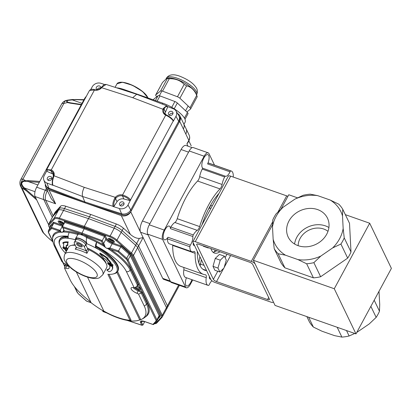 <?xml version="1.0" encoding="UTF-8"?>
<svg xmlns="http://www.w3.org/2000/svg" width="412" height="412" viewBox="0 0 412 412"><rect width="100%" height="100%" fill="white"/><g stroke="black" fill="none" stroke-linecap="round" stroke-linejoin="round"><path stroke-width="0.62" d="M39.279 182.367L28.232 181.553A0.721 0.51 -85.8 0 1 28.155 180.585L39.784 181.44L36.668 187.197A7.195 2.869 109.4 0 0 35.082 196.55L43.796 199.614L52.329 217.361L43.796 199.614A7.195 2.869 -70.6 0 1 45.382 190.267A7.195 2.869 109.4 0 0 43.796 199.614L45.665 200.273L53.148 215.842L45.665 200.273A7.195 2.869 -70.6 0 1 47.251 190.921L47.406 190.638L47.251 190.921L47.601 191.044M167.401 307.512A8.637 2.93 -151.6 0 0 167.545 307.306A8.637 2.93 -151.6 0 0 167.421 305.822L138.607 245.882A8.637 2.93 -151.6 0 0 136.624 243.492L139.38 238.393C136.599 238.502 133.576 237.147 130.316 234.335L121.313 215.605L49.095 190.195L55.625 203.775L51.299 198.738L45.83 187.357A7.195 6.134 -25.7 0 0 49.095 190.195M121.313 215.605A7.195 6.134 -25.7 0 0 130.758 211.84L162.745 278.378A8.637 3.445 109.4 0 0 163.739 279.377L170.594 281.787M179.699 121.319A7.195 6.134 -25.7 0 0 179.962 116.009L183.649 123.677A7.195 6.134 154.3 0 1 183.649 123.688A7.195 6.134 154.3 0 1 183.386 128.987L179.699 121.319L130.758 211.84M179.962 116.009A7.195 6.134 -25.7 0 0 177.587 113.568M45.366 184.226A7.195 6.134 -25.7 0 0 45.83 187.357M192.162 147.65L185.92 145.451A8.637 3.445 109.4 0 0 181.095 149.525L188.562 152.152L149.927 223.618L142.454 220.987A8.637 3.445 109.4 0 0 140.549 232.208L148.021 234.835L170.213 281.005L162.745 278.378M179.416 285.351L167.545 307.306A8.637 2.93 -151.6 0 0 167.421 305.822L138.607 245.882A8.637 2.93 -151.6 0 0 136.624 243.492L122.143 230.576A8.637 2.93 -151.6 0 0 115.066 226.399L89.466 216.825L64.519 208.616A8.637 2.93 -151.6 0 0 59.4 208.503L53.962 214.405A8.637 2.93 -151.6 0 0 53.812 214.611L55.1 212.232A8.637 2.93 -151.6 0 1 55.249 212.025L60.688 206.124A8.637 2.93 -151.6 0 1 65.807 206.237L90.753 214.441L116.354 224.02A8.637 2.93 -151.6 0 1 123.43 228.197L130.316 234.335M139.38 238.393L143.113 237.544L137.639 247.669A8.637 2.93 -151.6 0 0 135.656 245.279L121.174 232.363A8.637 2.93 -151.6 0 0 114.098 228.186L88.498 218.612L63.556 210.403A8.637 2.93 -151.6 0 0 58.432 210.29L52.994 216.192A8.637 2.93 -151.6 0 0 52.849 216.398A8.637 2.93 28.4 0 1 52.994 216.192L58.432 210.29A8.637 2.93 28.4 0 1 63.556 210.403L88.498 218.612L90.753 214.441M181.095 149.525L142.454 220.987M116.663 87.838A20.152 6.834 28.4 0 1 124.192 89.595L162.786 103.175A20.152 6.834 28.4 0 1 185.081 122.266L183.963 124.331M187.913 142.624L186.909 143.901L188.84 140.332L183.386 128.987M186.033 128.647A7.195 6.134 154.3 0 1 186.07 128.714A7.195 6.134 154.3 0 1 186.07 128.719A7.195 6.134 154.3 0 1 185.807 134.024M154.402 323.667A7.916 2.683 -151.6 0 0 155.865 323.178L161.303 317.276A7.916 2.683 -151.6 0 0 161.324 315.731L132.51 255.785A7.916 2.683 -151.6 0 0 130.692 253.596L116.21 240.68A7.916 2.683 -151.6 0 0 109.721 236.854L84.156 227.29L84.311 226.353L88.498 218.612L114.098 228.186A8.637 2.93 28.4 0 1 121.174 232.363L135.656 245.279L136.624 243.492L122.143 230.576A8.637 2.93 -151.6 0 0 115.066 226.399L89.466 216.825L64.519 208.616A8.637 2.93 -151.6 0 0 59.4 208.503L53.962 214.405A8.637 2.93 -151.6 0 0 53.812 214.611L48.662 224.143A8.637 2.93 28.4 0 1 48.807 223.937A0.721 0.675 42.6 0 0 49.105 224.89A7.916 2.683 -151.6 0 0 49.09 226.435L49.842 228.006M166.433 309.299A8.637 2.93 -151.6 0 0 166.582 309.093A8.637 2.93 -151.6 0 0 166.453 307.609L137.639 247.669L166.453 307.609A8.637 2.93 28.4 0 1 166.582 309.093L167.545 307.306M49.286 238.775A0.721 0.376 -49.7 0 1 49.213 238.739A0.721 0.376 -49.7 0 1 49.162 238.672L52.854 241.798M35.082 196.55L36.704 199.923L26.044 190.576L21.929 187.918A7.195 6.134 154.3 0 1 20.6 186.188L42.266 231.256A7.195 7.195 0 0 0 43.605 233.171A7.195 0.772 -44.4 0 1 43.595 232.986L47.478 237.127L52.86 241.823M37.883 184.952L28.232 181.553L25.348 181.419C23.474 181.125 22.248 181.857 21.661 183.613C22.186 185.436 23.17 186.914 24.617 188.037L24.154 188.701C22.608 187.311 21.681 185.565 21.367 183.453C21.991 181.455 23.299 180.492 25.292 180.564L28.155 180.585M24.519 188.032L26.363 189.814A0.721 0.33 -48.7 0 0 26.044 190.576L24.154 188.701M25.348 181.419A0.721 0.479 -93.4 0 1 25.292 180.564L22.974 179.065L63.891 103.397A7.195 2.441 -151.6 0 0 61.671 103.979A7.195 7.195 0 0 1 66.353 100.394A7.195 4.166 76.8 0 0 63.891 103.397L67.475 102.557L67.429 100.142L72.26 99.565M83.832 99.977L72.301 99.524L66.353 100.394M75.03 99.797L72.203 99.843L72.347 99.56L72.27 99.895L66.564 100.574C65.802 101.306 66.327 101.877 68.135 102.284A0.721 0.551 -72.4 0 0 67.475 102.557L70.03 103.139A0.721 0.525 -81.5 0 1 70.545 102.83L68.073 102.264M35.01 191.693L24.617 188.037M86.278 96.418A7.195 2.869 109.4 0 0 84.326 99.06L81.21 104.818L70.03 103.139M82.019 103.324L72.27 99.895M42.266 231.256A7.195 6.134 -25.7 0 0 43.595 232.986L21.929 187.918A7.195 5.696 -57.1 0 1 22.974 179.065A7.195 2.441 28.4 0 0 20.755 179.647A7.195 7.195 0 0 0 20.6 186.188M39.784 181.44L81.21 104.818M36.668 187.197L45.382 190.267L46.36 188.459L45.382 190.267L47.251 190.921A7.195 2.869 -70.6 0 0 45.665 200.273L55.625 203.775M36.704 199.923L48.518 224.504M165.099 114.15A5.758 4.908 154.3 0 1 165.506 112.054L167.571 107.233L167.262 106.476L167.488 107.084C166.572 105.863 165.428 106.507 164.048 109.025L163.796 109.674A5.758 4.908 -25.7 0 0 164.043 112.795A5.758 4.908 -25.7 0 0 166.067 114.819M173.092 120.376L173.241 120.984C171.845 118.841 169.342 116.89 165.722 115.144L165.717 115.139A6.479 5.521 154.3 0 1 162.956 109.257L163.281 108.444A0.721 0.35 26.7 0 1 164.048 109.025L165.506 112.054M163.281 108.444L166.613 105.735M173.344 121.169L175.981 116.292A6.669 5.68 -25.7 0 0 175.991 110.946A6.669 5.68 -25.7 0 0 173.344 108.799L167.457 106.553A0.721 0.628 150 0 1 167.468 106.569L166.489 105.678L136.712 94.302L132.721 97.706L162.956 109.257A0.721 0.304 15.3 0 1 163.796 109.674M130.65 200.124L129.667 200.35C128.328 198.46 125.923 196.982 122.446 195.932L122.441 195.927A5.758 4.908 -25.7 0 0 116.019 198.033L115.581 198.666C113.985 201.648 113.455 204.1 113.995 206.021L113.166 206.525L119.413 208.539A6.669 5.68 -25.7 0 0 128.014 205.001L130.547 199.944A0.721 0.597 150.5 0 1 129.667 200.35M113.166 206.525L113.089 206.33C112.481 204.223 113.048 201.494 114.788 198.136L115.324 197.348A6.479 5.521 154.3 0 1 122.549 194.979L122.555 194.979C126.453 196.21 129.121 197.863 130.547 199.944L173.241 120.984A0.721 0.597 -28.8 0 0 173.256 120.438M113.995 206.021A0.721 0.603 -21.2 0 1 113.089 206.33L82.591 196.498C81.926 194.031 82.482 190.972 84.259 187.331L115.324 197.348L116.019 198.033M114.788 198.136L115.581 198.666L117.034 201.695A5.758 4.908 154.3 0 1 123.914 198.986L129.759 200.515M46.726 169.6L51.263 169.898A6.479 5.521 154.3 0 1 54.024 175.78L53.725 176.655C52.504 180.193 52.231 183.026 52.901 185.158L52.669 184.597L52.978 185.349L46.896 183.026L48.935 188.212L84.712 201.88L121.478 213.735A7.195 6.134 -25.7 0 0 130.758 209.914L178.72 121.205A7.195 6.134 -25.7 0 0 178.731 115.437L175.991 110.946M53.725 176.655L53.282 176.748M84.259 187.331L54.024 175.78A0.721 0.304 -164.7 0 0 53.493 175.929A0.721 0.304 -164.7 0 0 53.509 176.042M102.222 86.963A0.721 0.294 -142.8 0 0 101.769 86.942C104.195 84.414 104.123 84.357 106.172 84.46L102.222 86.963L101.656 87.689A6.479 5.521 154.3 0 1 94.43 90.058L89.517 90.429L46.783 169.471L46.793 170.99A0.721 0.628 -22.1 0 0 47.092 171.299L46.901 170.656L47.153 171.454L52.52 173.864A5.758 4.908 154.3 0 1 53.658 174.585M132.721 97.706L101.27 87.56C99.426 89.497 97.263 90.213 94.775 89.703L94.775 89.703A0.721 0.268 -75.4 0 1 94.863 89.79M101.769 86.942L101.27 87.56M100.739 88.111A2.374 2.024 -25.7 0 0 97.412 89.265A2.374 2.024 -25.7 0 0 97.201 89.811M51.809 178.633A2.374 2.024 -25.7 0 0 48.467 179.787A2.374 2.024 -25.7 0 0 48.256 180.343M172.968 113.521A2.374 2.024 -25.7 0 0 169.626 114.67A2.374 2.024 -25.7 0 0 169.414 115.231M124.022 204.043A2.374 2.024 -25.7 0 0 120.68 205.191A2.374 2.024 -25.7 0 0 120.469 205.748M114.062 206.196L117.034 201.695M123.811 204.599A2.374 2.024 -25.7 0 0 123.899 202.848A2.374 2.024 -25.7 0 0 120.881 202.055A2.374 2.024 -25.7 0 0 119.614 204.908A2.374 2.024 -25.7 0 0 121.653 205.964A2.374 2.024 -25.7 0 0 123.811 204.599M172.757 114.083A2.374 2.024 -25.7 0 0 172.839 112.327A2.374 2.024 -25.7 0 0 169.826 111.534A2.374 2.024 -25.7 0 0 168.56 114.387A2.374 2.024 -25.7 0 0 170.599 115.442A2.374 2.024 -25.7 0 0 172.757 114.083M104.658 84.522L100.827 83.286A6.669 5.68 -25.7 0 0 92.226 86.829L90.784 89.492M100.755 88.096A2.374 2.024 -25.7 0 0 100.626 86.922A2.374 2.024 -25.7 0 0 97.608 86.129A2.374 2.024 -25.7 0 0 96.346 88.977A2.374 2.024 -25.7 0 0 97.18 89.816M46.762 170.913L44.264 175.533A6.669 5.68 -25.7 0 0 43.832 180.003A6.669 5.68 -25.7 0 0 46.896 183.026M51.598 179.194A2.374 2.024 -25.7 0 0 51.68 177.443A2.374 2.024 -25.7 0 0 48.668 176.645A2.374 2.024 -25.7 0 0 47.401 179.498A2.374 2.024 -25.7 0 0 49.44 180.559A2.374 2.024 -25.7 0 0 51.598 179.194M43.832 180.003L45.629 184.952A7.195 6.134 -25.7 0 0 48.935 188.212L84.712 201.88L121.478 213.735A7.195 6.134 -25.7 0 0 130.758 209.914L178.72 121.205A7.195 6.134 -25.7 0 0 178.983 115.901L179.472 116.915A7.195 6.134 -25.7 0 1 179.21 122.225L131.248 210.934A7.195 6.134 -25.7 0 1 121.967 214.755L85.202 202.9L49.425 189.232A7.195 6.134 -25.7 0 1 46.319 186.451L45.83 185.436A7.195 6.134 -25.7 0 0 48.935 188.212L49.425 189.232M52.654 185.04L52.581 184.854A0.721 0.597 158.1 0 0 52.901 185.158L82.591 196.498L85.202 202.9M153.104 99.766L153.12 99.735A2.879 0.978 28.4 0 1 153.207 99.632L158.038 95.739A2.879 0.978 28.4 0 1 159.964 95.908L174.889 101.527A2.879 0.978 28.4 0 1 177.33 103L187.434 112.512A2.879 0.978 28.4 0 1 188.037 113.712L185.009 119.315M162.483 82.482L155.787 94.863A2.879 0.978 -151.6 0 0 155.695 94.971L162.483 82.482L166.716 78.378L169.234 78.759C175.342 78.512 180.317 80.386 184.159 84.378L186.6 85.856C191.106 86.901 194.469 90.074 196.704 95.368L197.219 96.676M155.695 94.971A2.879 0.978 -151.6 0 0 156.303 96.171L156.854 96.691M169.234 78.759L162.539 91.14A2.879 0.978 -151.6 0 0 160.613 90.975L167.308 78.594M186.6 85.856L179.905 98.236A2.879 0.978 -151.6 0 0 177.464 96.763L184.159 84.378M166.716 78.378L167.715 78.151A17.273 5.856 -151.6 0 1 183.67 82.518A17.273 5.856 -151.6 0 1 196.055 93.472L197.24 96.696L190.612 108.948A2.879 0.978 -151.6 0 0 190.009 107.748L196.704 95.368M186.878 111.992L190.524 109.056A2.879 0.978 -151.6 0 0 190.612 108.948M179.905 98.236L190.009 107.748M162.539 91.14L177.464 96.763M155.787 94.863L160.613 90.975M76.308 248.178L76.333 247.468A23.031 7.807 28.4 0 1 86.293 250.975L86.911 253.313A21.589 7.318 -151.6 0 0 75.242 249.203L76.261 247.318M76.405 247.72L75.242 249.203M86.365 251.222L87.679 248.791A1.437 0.489 -151.6 0 0 88.848 249.739L86.911 253.313M86.293 250.975L84.336 246.896A5.758 1.952 -151.6 0 0 79.161 242.874A5.758 1.952 -151.6 0 0 74.289 242.405A5.758 1.952 -151.6 0 0 74.376 243.389L76.333 247.468M76.555 244.156A3.239 1.097 28.4 0 1 76.884 243.358A3.239 1.097 28.4 0 1 79.876 244.177A3.239 1.097 28.4 0 1 82.199 246.232A3.239 1.097 28.4 0 1 79.99 246.633A3.239 1.097 28.4 0 1 76.555 244.156M87.679 248.791L85.624 244.512A5.758 1.952 -151.6 0 0 80.448 240.49A5.758 1.952 -151.6 0 0 75.576 240.021A5.758 1.952 -151.6 0 0 75.664 241.01M75.314 245.351A21.589 7.318 -151.6 0 0 68.67 247.092L64.802 254.235A21.589 7.318 28.4 0 1 84.98 256.882A21.589 7.318 28.4 0 1 102.789 274.773L106.651 267.625A21.589 7.318 -151.6 0 0 88.848 249.739M77.466 243.338A2.518 0.855 -151.6 0 0 77.461 243.348A2.518 0.855 -151.6 0 0 77.497 243.78A2.518 0.855 -151.6 0 0 79.763 245.542A2.518 0.855 -151.6 0 0 81.89 245.743A2.518 0.855 -151.6 0 0 81.9 245.732M117.605 271.554L140.755 319.702L139.709 319.872L116.884 272.394A33.104 11.227 -151.6 0 1 113.861 273.815L112.991 274.016A32.383 10.98 -151.6 0 0 99.565 250.069L95.589 247.555A76.586 30.54 -70.6 0 1 95.754 246.633L100.137 249.337A33.104 11.227 28.4 0 1 117.744 271.317A33.104 11.227 28.4 0 1 116.884 272.394M75.741 239.717A6.479 2.194 28.4 0 1 75.587 238.491A6.479 2.194 28.4 0 1 81.308 239.125A6.479 2.194 28.4 0 1 86.989 243.786A39.578 13.421 -151.6 0 1 99.565 250.069L100.137 249.337M87.524 277.142L103.834 311.065A31.662 10.738 -151.6 0 0 129.981 320.268L130.923 319.892L131.047 320.953L129.981 320.268L107.872 274.279A32.383 10.98 -151.6 0 0 112.991 274.016M109.025 274.341L130.923 319.892M133.081 321.061A34.052 11.546 -151.6 0 0 136.31 320.83A4.316 3.734 79.9 0 0 136.897 320.778L133.081 321.061A34.052 11.546 -151.6 0 1 131.047 320.953L130.923 320.948C122.879 320.078 113.975 316.957 104.21 311.575M59.848 245.284L59.539 244.445A33.104 11.227 28.4 0 1 59.508 239.825A33.104 11.227 28.4 0 1 65.214 237.049L65.4 238.048A32.383 10.98 -151.6 0 0 59.848 245.284A32.383 10.98 -151.6 0 0 65.42 253.097M86.989 243.786L86.901 243.513C86.201 241.87 86.134 239.913 86.695 237.642A6.479 2.194 -151.6 0 0 82.374 235.175L81.143 234.742A6.479 2.194 -151.6 0 0 77.914 234.552A43.899 14.883 -151.6 0 0 69.211 232.533C68.201 234.619 67.867 236.416 68.196 237.915L65.4 238.048A39.578 13.421 -151.6 0 1 75.69 239.82M65.214 237.049L68.361 236.998M103.819 311.034L104.591 311.642M76.318 271.93L91.15 302.789A57.798 19.601 -151.6 0 0 97.036 307.007A34.052 11.546 -151.6 0 0 103.927 311.276M117.744 271.317L118.069 270.72A33.104 11.227 -151.6 0 0 96.053 246.082L96.604 242.174C95.594 244.254 95.254 246.046 95.589 247.555M81.143 234.742A0.721 0.35 106.7 0 0 81.231 233.784L62.861 227.738L64.076 230.272A6.479 2.194 28.4 0 1 64.267 231.044A44.62 15.131 28.4 0 1 77.76 233.527L77.914 234.552L75.587 238.491M136.851 286.484L137.397 285.475A2.879 0.978 -151.6 0 0 137.356 284.98L136.851 286.484L134.235 287.854L126.391 271.534A41.02 13.91 -151.6 0 0 96.022 246.016M102.676 243.853L101.46 241.319L102.248 240.618L103.618 243.477A0.721 0.613 -25.7 0 1 102.676 243.853A6.479 2.194 28.4 0 0 103.309 244.785A0.721 0.51 -40.5 0 0 104.185 244.306L105.132 246.948A43.899 14.883 -151.6 0 0 96.604 242.174A43.899 14.883 -151.6 0 0 86.695 237.642L87.184 236.838A44.62 15.131 28.4 0 1 103.309 244.785L105.122 247.282L106.919 248.405L109.901 247.957A3.394 2.894 154.3 0 1 110.179 248.039L118.532 250.98L120.788 246.809L112.162 243.775A5.758 1.952 28.4 0 1 105.874 239.305L104.504 236.452L84.321 228.902L64.658 222.434L64.205 221.296L84.481 227.97L82.07 233.074L102.248 240.618L104.504 236.452L105.292 235.752L106.821 238.929A5.037 1.71 -151.6 0 0 112.322 242.838L121.303 246L120.788 246.809L128.997 254.132A5.758 1.952 -151.6 0 1 130.321 255.723L159.135 315.669A5.758 1.952 -151.6 0 1 159.217 316.653A0.721 0.675 42.6 0 1 160.062 316.555L158.146 318.636M59.869 231.307L51.675 228.449L51.474 227.388L53.73 223.216L50.645 226.564L48.395 230.735A0.721 0.675 42.6 0 0 48.693 231.688A5.037 1.71 -151.6 0 0 48.678 232.672A0.721 0.613 154.3 0 1 48.353 232.389L48.297 230.869A5.758 1.952 28.4 0 1 48.395 230.735L51.474 227.388L59.833 230.323A3.394 2.894 154.3 0 1 60.095 230.432A0.721 0.309 114.8 0 0 59.869 231.307L61.29 232.347L62.516 232.291L63.942 230.148M63.263 262.882L61.8 261.419L54.116 245.428A2.879 2.451 -25.7 0 0 55.419 246.567L63.263 262.882A5.758 1.952 28.4 0 1 69 268.099A5.758 1.952 28.4 0 1 65.652 268.212A2.879 0.978 -151.6 0 0 64.457 268.027L70.2 279.975A58.633 19.879 -151.6 0 0 90.805 302.073M140.755 319.702A58.633 19.879 -151.6 0 0 144.252 306.023L138.509 294.08L141.259 293.102A2.879 0.978 -151.6 0 0 138.329 290.944A5.758 1.952 28.4 0 1 133.148 287.602M136.31 320.83A57.798 19.601 -151.6 0 0 139.709 319.872M65.652 268.212L66.94 265.828A2.879 0.978 -151.6 0 0 65.266 265.884L64.457 268.027M62.557 226.322A5.758 1.952 28.4 0 1 62.356 226.25L53.73 223.216L53.529 222.156L62.516 225.318A5.037 1.71 -151.6 0 0 63.015 225.477M127.699 320.521L141.754 325.145L140.538 322.611A6.479 2.194 28.4 0 1 144.674 321.53L152.94 324.435L155.921 321.195A5.037 1.71 -151.6 0 0 155.937 320.212L127.117 260.271A5.037 1.71 -151.6 0 0 125.964 258.875L118.012 251.789L107.187 248.225A43.899 14.883 -151.6 0 1 130.171 270.03A2.879 2.451 154.3 0 1 126.391 271.534M109.783 248.869A0.721 0.263 -75.9 0 1 109.901 247.957L112.162 243.775A0.721 0.288 -70.6 0 0 112.322 242.838M131.114 269.654L138.303 284.604A0.721 0.613 154.3 0 0 137.356 284.98L130.171 270.03A0.721 0.613 154.3 0 1 131.114 269.654A44.62 15.131 28.4 0 0 110.019 248.972A0.721 0.288 -70.6 0 1 110.179 248.039M118.012 251.789L118.532 250.98L126.747 258.298A5.758 1.952 28.4 0 1 128.065 259.89L156.879 319.836A5.758 1.952 28.4 0 1 156.967 320.824A5.758 1.952 28.4 0 1 156.864 320.958A0.721 0.675 42.6 0 1 156.776 321.087L159.217 316.653M152.94 324.435L153.697 324.435L156.776 321.087A0.721 0.675 42.6 0 1 155.921 321.195M141.754 325.145L142.856 325.089L144.736 321.607M102.67 310.555L103.01 311.56L102.408 310.401M74.84 287.087L77.497 292.618A5.037 1.71 -151.6 0 0 78.651 294.008L86.561 301.064M62.516 225.318A0.721 0.288 109.4 0 1 62.356 226.25L60.095 230.432L61.29 232.347M59.833 230.323A0.721 0.288 109.4 0 0 59.673 231.261A44.62 15.131 28.4 0 0 52.69 238.666M69.211 232.533A43.899 14.883 -151.6 0 0 62.737 232.028L64.267 231.044A0.721 0.67 -176.3 0 1 63.87 230.406L62.408 226.605L64.658 222.434M62.861 227.738L62.433 227.249M77.76 233.527A7.195 2.441 28.4 0 1 81.231 233.784L81.911 234.006L82.07 233.074L62.408 226.605M81.751 234.943L81.911 234.006L82.606 234.268A7.195 2.441 28.4 0 1 87.184 236.838M82.374 235.175L82.606 234.268L101.46 241.319M113.691 240.886A2.879 0.978 28.4 0 1 109.443 238.589M63.886 223.366A2.879 0.978 28.4 0 1 59.642 221.069M85.706 245.5A5.758 1.952 -151.6 0 0 85.624 244.512A5.758 1.952 -151.6 0 0 80.448 240.49A5.758 1.952 -151.6 0 0 75.576 240.021L76.22 238.831A5.758 1.952 -151.6 0 1 82.215 239.851A5.758 1.952 -151.6 0 1 86.35 244.306L85.912 245.119M67.017 250.151L67.398 249.445M67.522 249.219L66.038 248.256L66.219 247.931M66.038 248.256L65.127 248.709L65.482 247.633M63.149 247.669L64.493 249.09L65.127 248.709L65.173 249.008M63.407 247.566L63.16 248.019L63.726 247.499L62.871 247.545L62.902 247.926L64.555 249.229L65.41 249.178L65.359 248.426M65.642 248.307L65.374 248.797L66.105 248.395L67.594 249.579M65.709 248.611L65.74 248.312M63.726 247.499L63.984 247.025M63.716 246.819L63.175 246.994M63.793 247.643L64.097 247.071M63.484 247.421L64.813 248.493L64.493 249.09M65.07 248.56L64.813 248.493M67.841 248.621L66.445 247.694M112.285 265.215L109.602 264.288L108.274 263.222M111.019 264.18L108.485 263.289L107.661 263.345L107.697 263.726L109.345 265.024L112.672 265.848L111.019 264.18L111.343 263.582L110.746 263.376M112.425 265.673L111.049 264.308L108.583 263.438L107.954 263.819L109.278 264.885L111.745 265.75L112.069 265.158M112.378 265.374L111.745 265.75M108.196 263.366L107.954 263.819L107.939 263.464M109.278 264.885L109.602 264.288M108.485 263.289L108.711 262.866M108.222 262.614L107.965 262.789M112.976 265.282L112.96 264.87L111.343 263.582M99.673 253.694A33.583 11.387 -151.6 0 1 103.963 258.54L104.818 258.633A24.468 8.297 -151.6 0 1 108.315 262.748L110.704 263.453A27.347 9.27 -151.6 0 0 106.801 258.854L107.717 258.957A22.104 7.493 -151.6 0 0 99.673 253.694L99.998 253.102A22.104 7.493 -151.6 0 1 108.042 258.36L107.717 258.957M110.704 263.453L111.029 262.856A27.347 9.27 -151.6 0 0 107.753 258.885M112.219 266.595A27.347 9.27 -151.6 0 1 112.038 269.767A27.347 9.27 -151.6 0 1 109.092 271.771L106.873 270.19A24.468 8.297 -151.6 0 0 109.504 268.403A24.468 8.297 -151.6 0 0 109.664 265.56L112.219 266.595L112.481 265.977M109.664 265.56L109.86 265.204M112.038 269.767L112.358 269.175A27.347 9.27 -151.6 0 0 112.538 266.003M106.873 270.19L107.192 269.597A24.468 8.297 -151.6 0 0 109.649 268.094M67.98 242.544A33.583 11.387 -151.6 0 0 67.949 242.606A33.583 11.387 -151.6 0 0 67.547 245.727L66.456 245.135A24.468 8.297 -151.6 0 0 66.296 247.967L63.747 246.932A27.347 9.27 -151.6 0 1 63.922 243.77L62.748 243.137L63.072 242.539A22.104 7.493 -151.6 0 1 68.304 241.952L67.98 242.544A22.104 7.493 -151.6 0 0 62.748 243.137M67.547 245.727L67.872 245.13A33.583 11.387 -151.6 0 1 68.237 242.071M66.296 247.967L66.62 247.37A24.468 8.297 -151.6 0 1 66.528 245.176M66.811 250.532L65.256 250.074A27.347 9.27 -151.6 0 0 66.286 251.5M65.256 250.074L65.58 249.476L66.924 249.873M138.509 294.08A2.879 0.978 -151.6 0 0 137.036 293.323A5.758 1.952 28.4 0 1 131.088 288.029A5.758 1.952 28.4 0 1 134.235 287.854M96.053 246.082L95.754 246.633M68.078 236.411A33.104 11.227 -151.6 0 0 59.828 239.233L59.508 239.825M130.692 253.596A0.721 0.386 -48.3 0 0 131.474 253.02L135.656 245.279A8.637 2.93 28.4 0 1 137.639 247.669L133.452 255.409L162.271 315.355A8.637 2.93 28.4 0 1 162.395 316.833A8.637 2.93 28.4 0 1 162.246 317.039A0.721 0.675 42.6 0 1 162.158 317.168L166.582 309.093M203.065 168.343L225.472 176.228A1.437 0.572 109.4 0 0 224.638 176.969L202.23 169.085A1.437 0.572 -70.6 0 1 203.065 168.343A7.267 2.899 -70.6 0 1 203.049 168.338A7.267 2.899 -70.6 0 1 202.73 160.52A7.267 2.899 -70.6 0 1 207.875 154.629A7.267 2.899 -70.6 0 1 207.597 163.94A1.437 0.572 -70.6 0 1 208.436 163.059L230.844 170.944A1.437 0.572 109.4 0 0 230.009 171.825L207.597 163.94M167.952 237.266L190.359 245.15A1.437 0.572 109.4 0 0 189.86 246.742L167.452 238.857A1.437 0.572 -70.6 0 1 167.952 237.266A7.267 2.899 -70.6 0 1 164.414 239.805A7.267 2.899 -70.6 0 1 164.089 231.987A7.267 2.899 -70.6 0 1 169.234 226.09A7.267 2.899 -70.6 0 1 170.455 228.65A1.437 0.572 -70.6 0 1 170.882 227.058L193.295 234.943A1.437 0.572 109.4 0 0 192.868 236.534L170.455 228.65M189.86 246.742A11.515 4.594 109.4 0 0 191.817 251.722A11.515 4.594 109.4 0 0 193.676 251.521A4.316 1.72 -70.6 0 1 194.376 251.444A4.316 1.72 -70.6 0 1 195.108 253.303A48.935 19.513 109.4 0 0 203.41 274.346A48.935 19.513 109.4 0 0 205.428 274.773A4.316 1.72 -70.6 0 1 205.609 274.809A4.316 1.72 -70.6 0 1 206.252 277.678A11.515 4.594 109.4 0 0 207.972 285.331A11.515 4.594 109.4 0 0 208.462 285.428A1.437 0.572 109.4 0 0 209.301 284.548A7.267 2.899 -70.6 0 1 211.923 280.763M197.271 251.222A44.62 17.793 109.4 0 0 204.846 270.272A44.62 17.793 109.4 0 0 206.613 270.653M202.23 169.085A11.515 4.594 109.4 0 0 199.671 176.599A4.316 1.72 -70.6 0 1 197.6 181.033A48.935 19.513 109.4 0 0 177.232 218.695A4.316 1.72 -70.6 0 1 174.858 222.485A11.515 4.594 109.4 0 0 170.882 227.058M224.638 176.969A11.515 4.594 109.4 0 0 222.078 184.483A4.316 1.72 -70.6 0 1 220.013 188.917A48.935 19.513 109.4 0 0 199.645 226.579A4.316 1.72 -70.6 0 1 197.271 230.37A11.515 4.594 109.4 0 0 193.295 234.943M183.685 267.409A4.316 1.72 -70.6 0 1 183.84 269.793A11.515 4.594 109.4 0 0 185.56 277.441L207.972 285.331M172.685 244.991A4.316 1.72 -70.6 0 1 172.695 245.418A48.935 19.513 109.4 0 0 181.002 266.461L203.41 274.346M214.513 165.124L209.002 153.661A7.195 2.869 109.4 0 0 208.168 152.826L193.228 147.568A7.195 2.869 109.4 0 0 189.206 150.962L149.283 224.808A7.195 2.869 109.4 0 0 147.692 234.155L170.542 281.684A7.195 2.869 109.4 0 0 171.371 282.519L186.312 287.777A7.195 2.869 109.4 0 0 190.334 284.383L192.723 279.964M208.168 152.826A7.195 2.869 109.4 0 0 204.151 156.22L164.223 230.066A7.195 2.869 109.4 0 0 162.632 239.413L185.482 286.943A7.195 2.869 109.4 0 0 186.312 287.777M233.243 177.057A11.515 4.594 109.4 0 0 231.333 171.042L208.925 163.157A11.515 4.594 109.4 0 0 208.436 163.059M231.333 171.042A11.515 4.594 109.4 0 0 230.844 170.944M167.452 238.857A11.515 4.594 109.4 0 0 169.404 243.837L191.817 251.722M225.472 176.228A7.267 2.899 109.4 0 0 230.009 171.825M190.359 245.15A7.267 2.899 109.4 0 0 190.885 244.259A7.267 2.899 109.4 0 0 192.868 236.534M218.988 193.434A44.62 17.793 109.4 0 0 202.004 224.839M215.208 250.094A3.023 1.205 109.4 0 0 214.925 250.563A3.023 1.205 109.4 0 0 214.369 251.902M195.067 237.673A4.893 1.952 109.4 0 0 194.526 238.548A4.893 1.952 109.4 0 0 194.052 239.552M193.213 242.781A4.893 1.952 109.4 0 0 194.011 245.475A4.893 1.952 109.4 0 0 194.516 245.49M209.368 276.385A4.893 1.952 109.4 0 0 210.166 279.084A4.893 1.952 109.4 0 0 210.671 279.099M226.94 178.72A4.893 1.952 109.4 0 0 226.404 179.596A4.893 1.952 109.4 0 0 225.925 180.6M191.889 279.671A7.267 2.899 -70.6 0 1 186.605 285.974A7.267 2.899 -70.6 0 1 186.435 277.75M267.568 299.545A2.879 0.978 28.4 0 0 269.448 299.555A2.879 0.978 28.4 0 0 269.407 299.061L252.762 264.432A2.879 0.978 -151.6 0 0 249.62 262.202L198.569 244.239A2.879 0.978 -151.6 0 0 196.689 244.228A2.879 0.978 -151.6 0 0 196.73 244.723L213.38 279.346A2.879 0.978 -151.6 0 0 216.521 281.581L267.568 299.545L268.665 297.516M219.936 251.758A25.189 10.043 -70.6 0 1 214.405 253.04A25.189 10.043 -70.6 0 1 210.903 248.575M273.223 302.13A3.6 1.221 28.4 0 0 273.171 301.512L255.224 264.169A3.6 1.221 28.4 0 0 251.294 261.378L195.262 241.664A3.6 1.221 28.4 0 0 192.914 241.653A3.6 1.221 28.4 0 0 192.965 242.266L210.918 279.609A3.6 1.221 28.4 0 0 214.848 282.405L270.875 302.114A3.6 1.221 28.4 0 0 273.223 302.13L273.357 301.893M216.82 250.661A25.189 10.043 -70.6 0 1 212.963 252.17M278.069 211.85L286.711 195.87L230.684 176.156A3.6 1.221 28.4 0 0 228.336 176.145L192.914 241.653M286.711 195.87A3.6 1.221 28.4 0 1 287.89 196.38M345.354 214.667L369.693 223.232L391.4 268.387L355.978 333.89L275.051 305.421L253.344 260.266L272.512 224.813M281.046 209.028L288.766 194.758L297.449 197.817M370.867 306.358L376.161 317.369A39.578 33.727 154.3 0 0 379.483 311.225L379.72 304.54L379.004 291.31M374.189 300.214L379.483 311.225M337.176 327.277L341.898 337.098A39.578 33.727 154.3 0 0 349.118 335.986L354.768 333.468M346.513 330.563L349.118 335.986M306.863 316.612L309.469 322.035A39.578 33.727 154.3 0 0 313.367 327.061L322.029 331.238L334.544 335.641L341.898 337.098M308.645 317.24L313.367 327.061M330.187 200.041L338.844 204.218A39.578 33.727 154.3 0 1 342.748 209.245L349.52 223.335L351.003 251.984A39.578 33.727 154.3 0 1 347.682 258.128L340.909 244.038L332.669 247.906L320.804 256.073A36.699 31.271 154.3 0 1 297.984 259.596L285.475 255.193A36.699 31.271 154.3 0 1 273.151 239.305L272.497 226.739A36.699 31.271 154.3 0 1 282.993 207.329L294.853 199.161A36.699 31.271 154.3 0 1 317.673 195.638L330.187 200.041A36.699 31.271 154.3 0 1 342.511 215.929L343.16 228.495A36.699 31.271 154.3 0 1 332.669 247.906M294.853 199.161L303.098 195.293A39.578 33.727 154.3 0 1 310.318 194.181L317.673 195.638M272.497 226.739L272.734 220.054A39.578 33.727 154.3 0 1 276.055 213.91L282.993 207.329M285.475 255.193L278.121 253.73L284.893 267.821A39.578 33.727 154.3 0 1 280.989 262.794L274.217 248.704L273.151 239.305M278.121 253.73A39.578 33.727 154.3 0 1 274.217 248.704M320.804 256.073L313.867 262.655L320.639 276.746A39.578 33.727 154.3 0 1 313.419 277.858L306.646 263.768L297.984 259.596M313.867 262.655A39.578 33.727 154.3 0 1 306.646 263.768M343.16 228.495L344.231 237.899L351.003 251.984M344.231 237.899A39.578 33.727 154.3 0 1 340.909 244.038M326.685 234.253A21.8 18.576 154.3 0 1 306.889 246.773A21.8 18.576 154.3 0 1 288.184 237.06A21.8 18.576 154.3 0 1 299.781 210.877A21.8 18.576 154.3 0 1 327.478 218.175A21.8 18.576 154.3 0 1 326.685 234.253M369.693 223.232L334.276 288.74L355.978 333.89M334.276 288.74L253.344 260.266M284.893 267.821L313.419 277.858M320.639 276.746L347.682 258.128M356.766 332.438L369.224 323.95L376.161 317.369M342.748 209.245L342.511 215.929M298.144 245.681A17.989 15.332 154.3 0 1 300.101 238.435A17.989 15.332 154.3 0 1 327.988 231.333M328.91 227.517A21.8 18.576 -25.7 0 0 307.615 227.172A21.8 18.576 -25.7 0 0 294.585 244.017M208.565 247.756L208.312 247.998L203.332 246.247L203.142 245.846M208.312 247.998L208.122 247.602M219.853 272.002L214.873 270.251L212.989 266.332L215.265 258.422L219.426 254.425L224.406 256.176L226.291 260.096L224.015 268.011L219.853 272.002L217.969 268.083L220.25 260.173L224.406 256.176M215.265 258.422L220.25 260.173M212.989 266.332L217.969 268.083M178.638 285.078L162.271 315.355A0.721 0.613 -25.7 0 1 161.324 315.731M116.21 240.68A0.721 0.386 -48.3 0 0 116.987 240.108L123.43 228.197M109.721 236.854L116.354 224.02M55.249 212.025L48.807 223.937L54.245 218.03A8.637 2.93 28.4 0 1 59.369 218.144L65.807 206.237M132.51 255.785A0.721 0.613 -25.7 0 0 133.452 255.409A8.637 2.93 28.4 0 0 131.474 253.02L116.987 240.108A8.637 2.93 28.4 0 0 109.911 235.927L84.311 226.353L59.369 218.144A0.721 0.319 108.2 0 0 59.24 219.091A7.916 2.683 -151.6 0 0 54.544 218.988A0.721 0.675 42.6 0 1 54.245 218.03L60.688 206.124M188.006 146.188L186.909 143.901M189.098 135.023C189.958 136.959 189.886 138.89 188.881 140.822A2.879 0.978 -151.6 0 0 188.84 140.332A7.195 6.134 -25.7 0 0 189.098 135.023L183.649 123.688M124.192 89.595L123.883 90.166M162.786 103.175L162.302 104.076M26.363 189.814L35.839 198.126M84.769 99.215L84.326 99.06M167.468 106.569A0.721 0.628 150 0 1 167.488 107.084M122.549 194.979A0.721 0.268 104.6 0 0 122.441 195.927A0.721 0.268 104.7 0 1 122.555 194.979L165.717 115.139A0.721 0.304 -65.7 0 1 166.175 114.824L166.175 114.824A0.721 0.304 -65.7 0 1 166.196 114.835M165.722 115.144A0.721 0.304 -65.8 0 1 166.18 114.824A0.721 0.304 -65.8 0 1 166.257 114.907M94.43 90.058A0.721 0.268 -75.4 0 1 94.775 89.703A0.721 0.268 -75.3 0 0 94.77 89.703A0.721 0.268 -75.3 0 0 94.425 90.058L51.263 169.898A0.721 0.304 114.3 0 0 51.052 170.81L51.047 170.81C48.008 169.569 46.69 169.734 47.092 171.299M53.555 175.842A5.758 4.908 -25.7 0 0 53.261 172.922A5.758 4.908 -25.7 0 0 51.052 170.81M51.258 169.893A0.721 0.309 114.2 0 0 51.047 170.81L52.52 173.864M123.914 198.986L122.446 195.932M128.014 205.001L131.248 210.934M175.981 116.292L179.21 122.225M119.413 208.539L121.967 214.755M119.233 82.436A17.345 5.881 28.4 0 1 135.414 86.778A17.345 5.881 28.4 0 1 147.918 97.943A17.634 5.979 -151.6 0 0 147.748 97.556A17.634 5.979 -151.6 0 0 131.902 85.238A17.634 5.979 -151.6 0 0 116.987 83.806L115.082 87.329M155.417 100.58L158.038 95.739M159.964 95.908L157.111 101.177M171.763 107.311L174.889 101.527M177.33 103L174.204 108.783M184.411 118.105L187.434 112.512M196.596 94.92L196.72 94.693A17.273 5.856 -151.6 0 0 184.313 81.324A17.273 5.856 -151.6 0 0 166.335 78.265L166.118 78.666M84.336 246.896L85.624 244.512M66.924 262.82A17.273 5.856 -151.6 0 0 92.726 277.76A17.273 5.856 -151.6 0 0 85.943 263.649A17.273 5.856 -151.6 0 0 66.924 262.82M61.429 232.095L61.331 232.095A43.899 14.883 -151.6 0 0 53.581 235.788C52.144 237.657 52.324 240.871 54.116 245.428M68.083 236.308A41.02 13.91 -151.6 0 0 55.419 246.567M144.252 306.023A4.316 3.677 -25.7 0 0 146.487 303.979L141.259 293.102A0.721 0.613 154.3 0 1 142.202 292.726L147.434 303.603A60.451 20.497 28.4 0 1 145.096 317.091M136.897 320.778C142.64 319.398 146.131 317.209 147.357 314.207A59.73 20.255 -151.6 0 0 146.487 303.979A0.721 0.613 154.3 0 1 147.434 303.603M84.156 227.29L59.24 219.091M54.544 218.988L49.105 224.89M49.744 228.191L48.76 226.152A0.721 0.613 -25.7 0 0 49.09 226.435M161.303 317.276A0.721 0.675 42.6 0 0 162.158 317.168L156.72 323.07A0.721 0.675 42.6 0 1 155.865 323.178M121.303 246L129.78 253.555A6.479 2.194 28.4 0 1 131.263 255.347L160.077 315.293A6.479 2.194 28.4 0 1 160.062 316.555M160.077 315.293A0.721 0.613 -25.7 0 0 159.135 315.669L156.879 319.836A0.721 0.613 -25.7 0 1 155.937 320.212M131.263 255.347A0.721 0.613 -25.7 0 0 130.321 255.723L128.065 259.89A0.721 0.613 -25.7 0 1 127.117 260.271M129.78 253.555A0.721 0.386 -48.3 0 0 128.997 254.132L126.747 258.298A0.721 0.386 -48.3 0 1 125.964 258.875M50.393 226.997L50.331 226.873A6.479 2.194 28.4 0 1 50.346 225.611L53.529 222.156M50.346 225.611A0.721 0.675 42.6 0 1 50.645 226.564A5.758 1.952 -151.6 0 0 50.547 226.703L48.297 230.869M106.821 238.929A0.721 0.613 -25.7 0 0 105.874 239.305L103.618 243.477A5.758 1.952 -151.6 0 0 104.185 244.306M84.481 227.97L105.292 235.752M64.699 222.331L64.205 221.296M106.919 248.405L107.053 248.148M138.303 284.604A3.6 1.221 28.4 0 1 137.371 285.521M134.909 287.942A5.037 1.71 -151.6 0 0 138.54 290.027A3.6 1.221 28.4 0 1 142.202 292.726M137.036 293.323L138.54 290.027M140.538 322.611A0.721 0.613 -25.7 0 0 141.481 322.236L142.856 325.089M153.156 324.568L144.756 321.612L141.398 321.252A5.758 1.952 -151.6 0 0 141.481 322.236L142.109 321.072M65.214 265.987L65.008 265.565A3.6 1.221 28.4 0 1 66.662 264.767M65.317 265.817A0.721 0.613 -25.7 0 0 65.008 265.565M68.227 266.142A5.758 1.952 28.4 0 1 66.94 265.828A0.721 0.335 107.4 0 0 67.11 265.107M103.155 311.565L106.512 312.816M86.602 301.1L91.098 302.681M77.497 292.618A0.721 0.613 154.3 0 1 77.168 292.329L78.496 293.952L86.551 301.131M51.675 228.449L48.693 231.688M63.185 262.851L64.936 266.492M48.678 232.672L52.731 241.102M64.076 230.272A0.721 0.613 154.3 0 1 63.752 229.989M112.636 265.467L112.96 264.87M137.047 286.124A3.6 1.221 28.4 0 1 140.873 288.884A3.6 1.221 28.4 0 1 139.416 289.724A3.6 1.221 28.4 0 1 135.574 287.777M108.062 239.367A3.6 1.221 28.4 0 1 112.028 239.542A3.6 1.221 28.4 0 1 113.439 242.483A3.6 1.221 28.4 0 1 108.062 239.367M63.314 224.926A3.6 1.221 28.4 0 1 58.262 221.847A3.6 1.221 28.4 0 1 60.095 221.095A3.6 1.221 28.4 0 1 64.097 223.474M72.151 245.305A20.152 6.834 28.4 0 1 75.077 244.857M87.344 248.096A20.152 6.834 28.4 0 1 106.239 263.737M59.132 221.059A2.879 0.978 -151.6 0 0 59.204 221.471A2.879 0.978 -151.6 0 0 61.28 223.227A2.879 0.978 -151.6 0 0 63.845 223.943M108.933 238.584A2.879 0.978 -151.6 0 0 109.01 238.991A2.879 0.978 -151.6 0 0 111.477 240.948A2.879 0.978 -151.6 0 0 113.98 241.308M136.351 287.195A2.879 0.978 -151.6 0 0 140.564 288.632M198.821 262.949L199.887 256.666M201.324 259.653L200.562 264.149A2.879 1.148 -70.6 0 1 200.047 265.812M199.181 263.948A1.437 0.52 -170.4 0 1 200.562 264.149L204.084 265.39M203.193 221.373L203.77 221.579M210.82 208.534L209.384 208.029A23.747 9.471 109.4 0 0 208.354 209.399M210.553 205.3A2.879 1.148 -70.6 0 1 209.384 208.029A1.437 0.865 38.5 0 1 209.121 207.916M210.589 205.243L212.278 205.835M206.53 270.488L202.838 269.185M199.645 226.579L177.232 218.695M220.013 188.917L197.6 181.033M206.252 277.678L183.84 269.793M195.108 253.303L172.695 245.418M185.482 286.943L170.542 281.684M162.632 239.413L147.692 234.155M164.223 230.066L149.283 224.808M204.151 156.22L189.206 150.962M222.078 184.483L199.671 176.599M197.271 230.37L174.858 222.485M226.96 254.23L225.112 257.644M217.752 271.261L213.38 279.346M197.127 243.992L196.73 244.723M230.617 255.512L224.19 267.398M223.695 268.315L216.521 281.581M251.294 261.378L272.615 221.944M195.262 241.664L230.684 176.156M188.84 140.904L191.22 145.853M188.881 140.822L187.908 142.624M75.175 99.477L84.002 99.658M81.406 104.457L70.545 102.83M43.605 233.171L47.478 237.127M20.755 179.647L61.671 103.979M173.261 120.443C171.85 118.296 169.487 116.426 166.18 114.83L164.043 112.795M53.261 172.922L53.256 176.66C52.2 178.401 51.958 184.504 52.581 184.854M94.775 89.703L94.77 89.703C92.545 88.951 90.8 89.198 89.522 90.434M136.712 94.302L106.172 84.455M148.026 97.979L142.603 91.516L132.551 85.325L122.508 82.245L116.987 83.806M161.931 90.949L159.351 95.713M188.15 105.997L185.575 110.766M196.72 94.693C197.842 91.598 197.451 88.956 195.551 86.767C192.656 82.745 187.372 79.217 179.694 76.179C173.261 73.8 168.807 74.49 166.335 78.265M74.289 242.405L75.576 240.021M64.802 254.235C63.783 257.248 63.839 259.539 64.962 261.12L65.925 262.784L71.348 268.439C75.458 271.709 80.067 274.33 85.166 276.318C93.205 279.212 97.34 278.8 99.524 277.709L102.789 274.773M48.76 226.152L48.662 224.143M154.289 323.786L155.798 323.626L156.72 323.07M142.073 325.305L127.323 320.454M106.868 313.002L103.01 311.56M91.129 302.743L86.551 301.136M77.168 292.329L74.356 286.474M64.839 266.682L62.938 262.727M52.834 241.71L48.353 232.389M65.405 249.178L65.724 248.585M62.876 247.55L63.196 246.953M107.666 263.345L107.985 262.753M112.667 265.848L112.991 265.251M137.021 286.17L140.616 288.56M64.195 223.845L63.499 222.98C61.105 220.992 58.401 220.842 59.071 221.074L59.163 220.976M114.031 241.236L113.305 240.5C110.91 238.512 108.207 238.368 108.876 238.6L108.969 238.497"/></g></svg>
